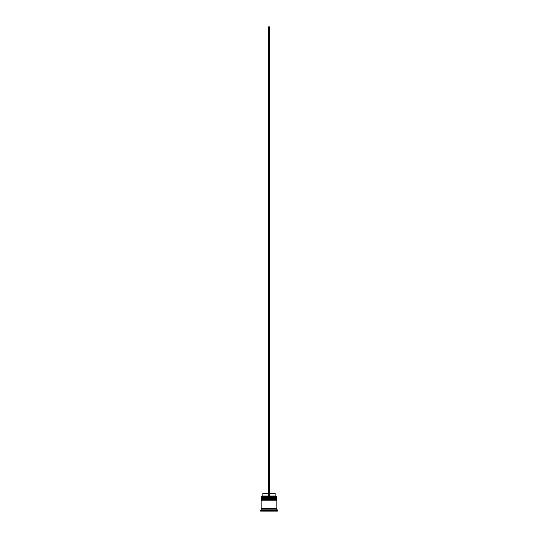 <?xml version="1.0" encoding="UTF-8"?>
<svg xmlns="http://www.w3.org/2000/svg" width="538" height="538" viewBox="0 0 538 538"><rect width="100%" height="100%" fill="white"/><g stroke="black" fill="none" stroke-linecap="round" stroke-linejoin="round"><path stroke-width="0.4" stroke-dasharray="2.69 2.02" d="M261.488 498.578L276.512 498.578L261.488 498.578L276.512 498.578L276.512 497.845L276.512 498.578L269 498.578L276.828 498.578L261.172 498.578L276.512 498.578L261.488 498.578L261.488 497.845L276.512 497.845L261.488 497.845L276.512 497.845L261.488 497.845L261.488 498.578M276.828 498.262L261.172 498.262L276.828 498.262M261.172 498.161L276.828 498.161L261.172 498.161M261.488 500.145L276.512 500.145L261.488 500.145L276.512 500.145L276.512 499.412L276.512 500.145L269 500.145L276.828 500.145L261.172 500.145L276.512 500.145L261.488 500.145L261.488 499.412L276.512 499.412L261.488 499.412L276.512 499.412L261.488 499.412L261.488 500.145M276.828 499.829L261.172 499.829L276.828 499.829M261.172 499.728L276.828 499.728L261.172 499.728M276.774 508.807L261.172 508.807L276.774 508.807M276.512 508.545L261.488 508.545L276.512 508.545M269.525 496.493L261.28 496.493L269.525 496.493L269.525 493.359L275.16 493.359L269.525 493.359L269.525 495.969L275.16 495.969L269.525 495.969L269.525 496.493L276.72 496.493L268.475 496.493L268.475 495.969L268.475 496.493L262.322 496.493L269.525 496.493L268.475 496.493L268.475 493.359L268.475 495.969L262.84 495.969L268.475 495.969L268.475 496.493L268.475 26.9L268.475 496.493L269.525 496.493L269.525 26.9L269.525 496.493M276.774 508.282L261.172 508.282L276.774 508.282M263.264 510.058L263.264 511.1L262.739 511.1L262.739 510.058L263.264 510.058L262.739 510.058L262.739 511.1L263.264 511.1L263.264 510.058L262.874 510.058L263.264 510.058L263.264 511.1L262.739 511.1L263.264 511.1L263.264 510.058M269.699 510.058L269.699 511.1L274.037 511.1L274.037 510.058L269.699 510.058L274.037 510.058L274.037 511.1L269.699 511.1L269.699 510.058L274.037 510.058L269.699 510.058L274.037 510.058L269.699 510.058L269.699 511.1L274.037 511.1L269.699 511.1L274.037 511.1L269.699 511.1L274.037 511.1L274.037 510.058L269.699 510.058L274.037 510.058L274.037 511.1L269.699 511.1L269.699 510.058M274.736 510.058L274.736 511.1L274.736 510.058L275.261 510.058L274.736 510.058L275.261 510.058L274.736 510.058L274.736 511.1L275.261 511.1L274.736 511.1L275.261 511.1L274.736 511.1L274.736 510.058M268.301 510.058L268.301 511.1L263.963 511.1L263.963 510.058L268.301 510.058L263.963 510.058L268.301 510.058L263.963 510.058L268.301 510.058L263.963 510.058L263.963 511.1L268.301 511.1L263.963 511.1L268.301 511.1L268.301 510.058L268.301 511.1L263.963 511.1L268.301 511.1L263.963 511.1L263.963 510.058L268.301 510.058L263.963 510.058L263.963 511.1L268.301 511.1L268.301 510.058M260.654 511.1L277.346 511.1L260.654 511.1M269 511.1L275.786 511.1L262.214 511.1L275.786 511.1L275.786 510.058L269 510.058L269 511.1L269 510.058L275.786 510.058L275.786 511.1L275.786 510.058L275.786 511.1L262.214 511.1L262.214 510.058L269 510.058L269 511.1L269 510.058L262.214 510.058L262.214 511.1L262.214 510.058L262.214 511.1L269 511.1M260.654 510.367L277.346 510.367L260.654 510.367M276.828 509.849L261.172 509.849L276.828 509.849M276.828 499.103L261.172 499.103L276.828 499.103M276.828 497.536L261.172 497.536L276.828 497.536M261.172 496.594L276.828 496.594L261.172 496.594M275.786 510.058L262.214 510.058L275.786 510.058M262.84 493.359L268.475 493.359L268.475 495.969L268.475 493.359L262.84 493.359M268.475 26.9L269.525 26.9L268.475 26.9M275.261 510.058L275.261 511.1"/><path stroke-width="0.81" d="M276.512 497.845L261.488 497.845L276.828 498.161L261.488 497.845L276.828 498.161L261.172 498.161L261.488 498.578L276.828 498.262L261.172 498.262L261.172 497.536L276.512 497.845L261.172 497.536L276.828 497.536L276.828 496.594L261.172 496.594L276.828 496.594L276.512 497.845M276.512 498.578L276.828 498.161L276.512 498.578M276.512 499.412L261.488 499.412L276.828 499.728L261.488 499.412L276.828 499.728L261.172 499.728L261.488 500.145L276.828 499.829L261.172 499.829L261.172 499.103L276.512 499.412L261.172 499.103L276.828 499.103L276.828 498.578L261.172 498.578L261.172 499.103L261.172 498.578L276.828 498.578L276.512 499.412M276.512 500.145L276.828 499.728L276.512 500.145M261.226 508.807L276.774 508.807L276.774 508.282L261.226 508.807M261.28 496.493L261.172 497.536L261.28 496.493L268.475 496.493L261.28 496.493M277.346 510.367L276.828 509.849L261.172 509.849L260.654 510.367L277.346 510.367L260.654 510.367L260.654 511.1L277.346 511.1L277.346 510.367L277.346 511.1L260.654 511.1L261.172 509.849L276.828 509.849L276.828 508.807L261.172 508.807L261.172 509.849L261.172 508.807L276.828 508.807L277.346 510.367M276.828 508.282L276.828 500.145L261.172 500.145L261.172 508.282L276.828 508.282L261.172 508.282L261.172 500.145L276.828 500.145L276.828 508.282M275.16 493.359L275.16 495.969L275.678 496.493L275.16 495.969L269.525 495.969L275.16 495.969L275.16 493.359L269.525 493.359L275.16 493.359M268.475 495.969L262.84 495.969L268.475 495.969M268.475 493.359L262.84 493.359L268.475 493.359M268.475 496.493L269.525 496.493L269.525 26.9L269.525 496.493L268.475 496.493L268.475 26.9L269.525 26.9L268.475 26.9L268.475 496.493M262.84 493.359L262.84 495.969L262.322 496.493"/></g></svg>
